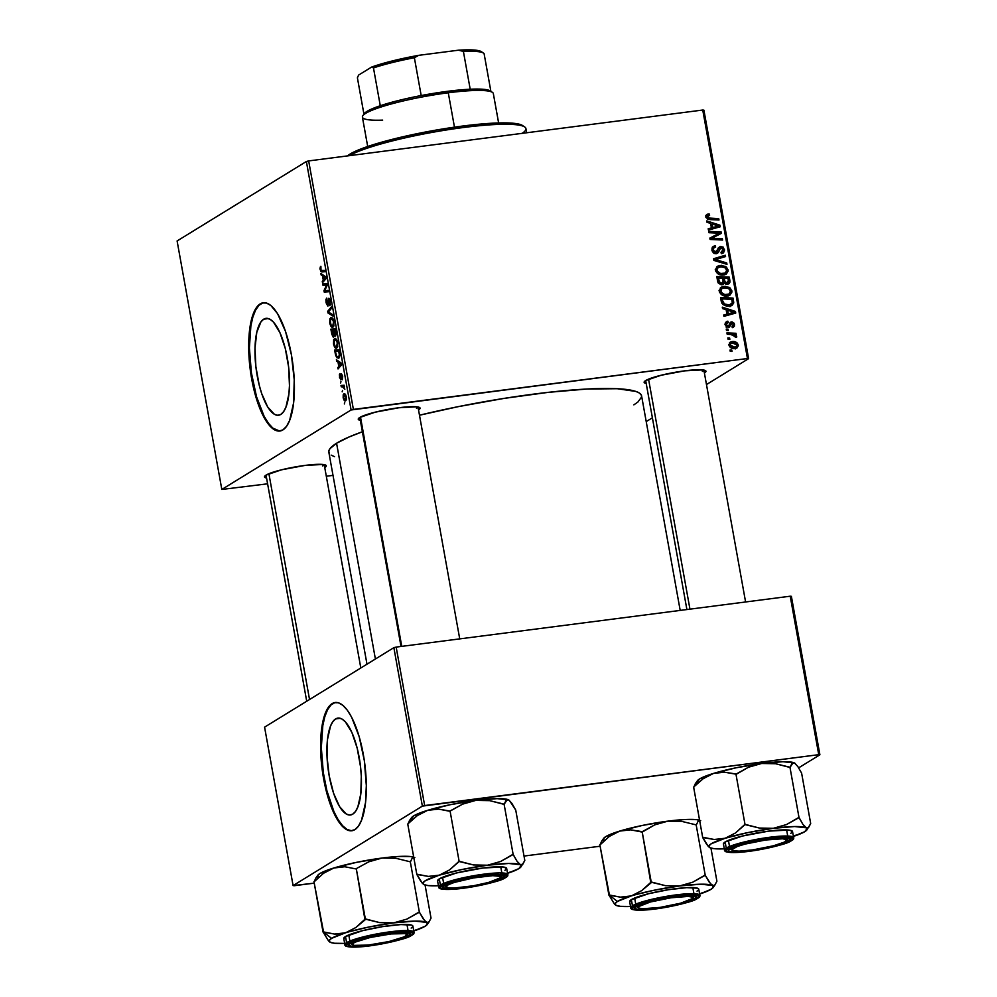 <?xml version="1.0" encoding="UTF-8"?>
<svg xmlns="http://www.w3.org/2000/svg" width="997" height="997" viewBox="0 0 997 997"><rect width="100%" height="100%" fill="white"/><g stroke="black" fill="none" stroke-linecap="round" stroke-linejoin="round"><path stroke-width="1.5" d="M335.603 718.937A48.853 16.226 82.6 0 1 337.908 718.102A48.853 16.226 82.6 0 1 359.755 760.885A48.853 16.226 82.6 0 1 352.739 814.15L349.648 815.035L346.345 814.063L339.628 806.723L333.596 793.276L329.172 775.766L327.041 756.835L327.515 739.4L330.518 726.09L332.848 721.654L335.603 718.937L338.693 718.052L341.996 719.036L345.373 721.84L351.879 732.434L357.2 748.224L360.54 766.793L361.3 776.252L360.827 793.699L357.823 807.009L355.493 811.446L352.739 814.15A48.853 16.226 82.6 0 1 350.421 814.998A48.853 16.226 82.6 0 1 328.586 772.214A48.853 16.226 82.6 0 1 335.603 718.937L340.363 718.326L335.603 718.937M335.54 702.461A64.668 21.485 -97.4 0 0 332.824 703.521L332.138 703.608A64.668 21.485 82.6 0 1 335.191 702.499A64.668 21.485 82.6 0 1 364.104 759.141A64.668 21.485 82.6 0 1 354.82 829.654L358.471 826.064L361.55 820.195L365.525 802.573L366.323 785.586L364.341 760.674L359.182 736.671L351.629 717.217L347.305 710.176L342.831 705.303L338.382 702.785L334.132 702.723L330.244 705.116L326.866 709.864L324.125 716.806L322.118 725.654L320.635 747.688L322.617 772.6L327.776 796.603L331.316 807.109L337.46 819.821L341.884 825.815L346.358 829.529L350.732 830.825L354.82 829.654A64.668 21.485 82.6 0 1 351.754 830.763A64.668 21.485 82.6 0 1 322.841 774.133A64.668 21.485 82.6 0 1 332.138 703.608L332.824 703.521A64.668 21.485 -97.4 0 0 323.464 773.522A64.668 21.485 -97.4 0 0 352.103 830.713M263.682 319.19A48.853 16.226 82.6 0 1 265.987 318.355A48.853 16.226 82.6 0 1 287.834 361.138A48.853 16.226 82.6 0 1 280.805 414.416L277.714 415.288L274.424 414.316L267.695 406.988L261.675 393.541L259.208 385.129L255.868 366.547L255.02 348.015L256.79 332.337L260.915 321.906L263.682 319.19L266.772 318.305L270.062 319.289L273.452 322.093L279.945 332.686L285.279 348.476L288.619 367.046L289.466 385.59L288.906 393.952L285.89 407.262L283.572 411.699L280.805 414.416A48.853 16.226 82.6 0 1 278.499 415.25A48.853 16.226 82.6 0 1 256.653 372.467A48.853 16.226 82.6 0 1 263.682 319.19L268.43 318.579L263.682 319.19M263.619 302.714A64.668 21.485 -97.4 0 0 260.902 303.773L260.217 303.873A64.668 21.485 82.6 0 1 263.27 302.752A64.668 21.485 82.6 0 1 292.183 359.394A64.668 21.485 82.6 0 1 282.886 429.919L286.55 426.317L289.629 420.447L293.604 402.825L294.227 379.732L291.398 354.695L285.541 331.502L277.565 313.694L270.91 305.556L266.461 303.038L262.211 302.976L258.323 305.369L254.945 310.117L252.191 317.058L249.499 330.954L248.876 354.047L251.705 379.084L257.562 402.277L265.538 420.086L269.95 426.068L274.437 429.782L278.799 431.078L282.886 429.919A64.668 21.485 82.6 0 1 279.833 431.028A64.668 21.485 82.6 0 1 250.92 374.386A64.668 21.485 82.6 0 1 260.217 303.873L260.902 303.773A64.668 21.485 -97.4 0 0 251.531 373.775A64.668 21.485 -97.4 0 0 280.182 430.966M704.418 372.978L704.393 372.99A31.405 4.374 -10.2 0 0 704.418 372.978A31.405 4.374 -10.2 0 0 705.54 370.66A31.405 4.374 -10.2 0 0 677.374 371.918A31.405 4.374 -10.2 0 0 645.657 380.567L661.086 375.258L684.677 370.847L702.636 369.899L705.876 370.996L704.418 372.978M324.773 467.543L324.748 467.556A31.405 4.374 -10.2 0 1 324.748 467.556A31.405 4.374 -10.2 0 0 325.882 465.225A31.405 4.374 -10.2 0 0 297.717 466.496A31.405 4.374 -10.2 0 0 266.012 475.133L281.428 469.836L305.032 465.412L322.978 464.465L326.231 465.562L324.773 467.543M416.497 408.309A29.561 4.125 169.8 0 0 417.917 406.975A29.561 4.125 -10.2 0 1 416.497 408.309M418.553 409.892L418.528 409.904A31.405 4.374 -10.2 0 1 418.528 409.904A31.405 4.374 -10.2 0 0 419.662 407.574A31.405 4.374 -10.2 0 0 391.497 408.832A31.405 4.374 -10.2 0 0 359.792 417.481L375.208 412.172L398.812 407.761L416.758 406.813L420.011 407.91L418.553 409.892M702.374 371.395L702.087 369.837L702.374 371.395A29.561 4.125 -10.2 0 0 703.782 370.061M322.716 465.973L322.442 464.415L322.716 465.973A29.561 4.125 -10.2 0 0 324.137 464.627M329.234 453.261L328.823 451.118L329.92 448.725L336.575 443.241L348.95 437.035L362.385 431.776A158.897 22.158 169.8 0 0 336.575 443.241L375.395 659.017L336.575 443.241A158.897 22.158 169.8 0 0 328.836 452.189L366.983 664.189M353.387 409.406L308.671 160.916L702.748 110.031L747.451 358.521L353.387 409.406L351.094 409.979L221.82 489.452L177.105 240.962L306.378 161.489L351.094 409.979L221.82 489.452L267.595 483.819L221.82 489.452L177.105 240.962L306.378 161.489L308.671 160.916L306.378 161.489L351.094 409.979L747.451 358.521L748.61 358.646L706.474 384.555L748.61 358.646L747.451 358.521L702.748 110.031L308.671 160.916L353.387 409.406M726.477 330.406L728.259 330.493L728.022 329.147L726.24 329.097L726.477 330.406L728.259 330.493L728.022 329.147L726.24 329.097L726.477 330.406M728.072 339.254L729.854 339.329L729.617 337.995L727.835 337.946L728.072 339.254L729.854 339.329L729.617 337.995L727.835 337.946L728.072 339.254M719.298 291.386L721.354 294.564L725.467 296.022L730.016 295.087L731.985 291.922L730.303 288.071L725.193 286.276L720.582 287.722L719.298 291.386C720.794 294.962 723.473 296.483 727.312 295.972L730.003 295.1L731.91 290.912L729.418 287.41L723.747 286.376L721.292 287.198L719.298 291.386M722.551 308.584L726.128 309.706L726.938 314.18L723.71 315.027L723.947 316.336L735.736 313.058L735.45 311.45L722.289 307.163L722.551 308.584L726.128 309.706L726.938 314.18L723.71 315.027L723.947 316.336L735.736 313.058L735.45 311.45L722.289 307.163L722.551 308.584M727.586 281.74L727.698 283.522L729.966 282.126L729.854 280.344L728.533 281.154L729.854 280.344L729.268 277.129L727.274 278.35L729.268 277.129L716.793 276.555L718.251 283.011L721.392 284.768L723.51 284.182L724.271 282.861L726.626 284.232L729.119 283.609L729.991 281.902L729.268 277.129L716.793 276.555L717.703 281.603L722.115 284.743L723.249 284.369M713.877 260.404L726.975 264.342L726.713 262.934L715.497 259.556L725.567 256.565L725.33 255.244L713.578 258.734L713.877 260.404L726.975 264.342L726.713 262.934L715.497 259.556L725.567 256.565L725.33 255.244L713.578 258.734L713.877 260.404M708.107 214.031L705.876 215.863L707.372 219.041L718.999 220.013L718.75 218.679L708.157 217.982L707.334 216.274L709.627 215.29L708.954 213.981L706.05 215.29L708.107 214.031L706.811 214.442L705.901 216.947L709.852 219.602L718.999 220.013L718.75 218.679L709.914 218.281L707.334 216.848L709.627 215.29L709.228 214.006L708.107 214.031M708.892 232.7L719.46 233.136L709.864 238.084L710.113 239.467L722.601 240.04L722.364 238.707L711.771 238.283L721.392 233.348L721.143 231.965L708.655 231.379L708.892 232.7L719.46 233.136L709.864 238.084L710.113 239.467L722.601 240.04L722.364 238.707L711.771 238.283L721.392 233.348L721.143 231.965L708.655 231.379L708.892 232.7M707.023 222.306L710.612 223.428L711.409 227.914L708.194 228.762L708.431 230.07L720.208 226.78L719.921 225.185L706.773 220.898L707.023 222.306L710.612 223.428L711.409 227.914L708.194 228.762L708.431 230.07L720.208 226.78L719.921 225.185L706.773 220.898L707.023 222.306M711.883 250.197L713.341 252.864L715.784 253.724L718.326 252.577L720.632 247.779L722.065 247.954L723.049 249.661L722.763 251.468L720.993 252.391L721.354 253.687L723.51 252.814L724.545 250.259L723.174 247.106L720.233 246.483L718.426 247.892L716.793 251.917L714.899 252.303L713.241 249.424L713.815 247.73L715.659 247.057L715.273 245.761L712.444 247.044L711.883 250.197L716.145 253.687L717.603 253.213L720.931 247.717L723.049 249.661L720.993 252.391L721.354 253.687L723.024 253.176L724.47 249.524L720.619 246.409L718.239 248.241L715.796 252.391L713.316 250.097L713.939 247.617L715.659 247.057L715.273 245.761L713.154 246.433L711.883 250.197M715.522 270.424L717.591 273.614L721.691 275.072L726.252 274.138L728.209 270.972L726.526 267.121L721.417 265.327L716.806 266.772L715.522 270.424C717.03 274.001 719.697 275.533 723.535 275.01L726.227 274.15L728.146 269.963L725.642 266.461L719.984 265.426L717.516 266.249L715.522 270.424M732.409 327.639L734.54 324.312L733.468 324.972L734.54 324.312L731.549 321.881L730.003 322.829L731.549 321.881L728.782 325.82L726.663 327.053L728.059 326.181L726.402 324.636L725.417 325.246L728.271 322.48L727.872 321.184L725.504 322.592L726.838 321.42L725.243 323.464L726.314 326.779L729.231 327.215L731.972 323.165L733.456 324.561L732.022 326.343L732.409 327.639L734.477 326.019L734.203 323.277L732.06 321.857L730.29 322.467L728.633 325.957L726.938 325.782L726.439 323.689L728.271 322.48L727.872 321.184L725.529 322.554L727.71 321.208L726.389 321.632L725.293 324.723L728.396 327.49L731.972 323.165L733.431 324.386L732.022 326.343L732.409 327.639L733.53 327.24M721.23 301.244L722.912 304.521L726.713 306.216L731.574 305.668L733.742 302.851L733.044 298.078L720.557 297.505L721.878 303.225L729.443 306.241L732.085 305.394L733.742 302.851L733.044 298.078L720.557 297.505L721.23 301.244M728.969 345.174L730.24 347.33L733.269 348.576L737.02 347.941L738.328 345.722L736.995 342.794L733.854 341.572L730.103 342.245L728.969 345.174C730.153 347.891 732.209 349.012 735.138 348.551L736.995 347.953L738.266 345.024C737.082 342.22 734.963 341.086 731.923 341.597L730.278 342.133L728.969 345.174M727.162 334.207L733.293 334.755L734.963 335.702L735.088 336.974L736.633 337.098L736.359 335.69L734.353 334.518L736.235 334.618L735.998 333.285L726.925 332.873L727.162 334.207L730.801 334.419L736.559 337.322L736.721 336.388L734.353 334.518L736.235 334.618L735.998 333.285L726.925 332.873L727.162 334.207M730.253 351.368L732.035 351.442L731.786 350.109L730.016 350.059L730.253 351.368L732.035 351.442L731.786 350.109L730.016 350.059L730.253 351.368M703.907 110.156L748.61 358.646L703.907 110.156L702.748 110.031L703.907 110.156M652.387 417.805L646.218 421.594L652.387 417.805M333.01 475.37L326.306 476.242L333.01 475.37M340.575 382.998L340.949 381.614L340.575 382.998M342.158 391.833L342.544 390.45L342.158 391.833M333.497 343.977L335.254 347.866L336.587 348.165L337.609 346.968L337.534 341.56L335.428 338.407L333.646 339.715L333.497 343.977C334.431 347.492 335.528 348.85 336.787 348.053L337.771 342.619L336.5 339.242L334.431 338.594L333.497 343.977M336.637 361.163L338.008 362.048L338.806 366.522L337.796 367.606L338.033 368.927L341.697 364.765L341.41 363.157L336.388 359.743L336.637 361.163L338.182 360.964L336.637 361.163L338.008 362.048L338.806 366.522L337.796 367.606L338.033 368.927L341.697 364.765L341.41 363.157L336.388 359.743L336.637 361.163M331.789 334.194L333.172 337.073L334.194 334.992L334.83 336.076L335.74 335.877L335.229 328.836L330.879 329.147L331.789 334.194L333.671 337.061L334.194 334.992L335.478 336.139L336.064 333.845L335.229 328.836L330.879 329.147L331.789 334.194M327.976 312.996L332.936 316.061L332.674 314.641L328.424 312.011L331.527 308.272L331.291 306.951L327.677 311.313L327.976 312.996L329.708 312.771L327.976 312.996L332.936 316.061L332.674 314.641L328.424 312.011L331.527 308.272L331.291 306.951L327.677 311.313L327.976 312.996M320.511 266.436L319.962 268.455L320.847 271.558L324.96 271.72L324.723 270.399L320.997 270.436L320.897 266.324L320.099 269.551L321.769 271.944L324.96 271.72L324.723 270.399L321.632 270.611L320.573 269.352L320.897 266.324M322.991 285.292L326.667 284.98L323.963 290.675L324.212 292.059L328.561 291.747L328.325 290.414L324.636 290.738L327.352 285.055L327.103 283.671L322.754 283.958L322.991 285.292L327.303 284.731L322.991 285.292L326.667 284.98L323.963 290.675L324.212 292.059L328.561 291.747L328.325 290.414L324.636 290.738L327.352 285.055L327.103 283.671L322.754 283.958L322.991 285.292M321.121 274.898L322.48 275.783L323.29 280.257L322.28 281.341L322.517 282.662L326.169 278.499L325.882 276.892L320.86 273.477L321.121 274.898L322.654 274.698L321.121 274.898L322.48 275.783L323.29 280.257L322.28 281.341L322.517 282.662L326.169 278.499L325.882 276.892L320.86 273.477L321.121 274.898M328.898 299.636L330.356 301.406L329.558 304.322L330.456 304.21L329.471 304.372L330.456 304.247L329.471 304.372L329.745 305.655L330.319 301.219L328.636 298.34L327.976 304.197L328.611 304.11L327.689 304.746L328.586 304.633L327.689 304.746L326.555 302.602L326.717 298.066L326.081 302.789L327.839 306.091L328.898 299.636L330.231 305.07L330.019 299.91L329.346 298.514L328.399 298.589L327.527 304.783L326.455 301.917L326.717 298.066L325.894 299.574L326.081 302.789L327.963 306.029L328.624 300.346L329.882 299.486M329.72 323.028L331.714 327.078L333.845 326.019L333.771 320.61L331.652 317.457L329.87 318.766L329.72 323.028C330.655 326.542 331.764 327.901 333.01 327.103L333.995 321.67L332.724 318.292L330.655 317.644L329.72 323.028M341.597 375.271L342.632 376.355L342.283 379.77L342.619 376.243L341.597 373.962L340.613 378.611L341.323 378.524L339.865 377.165L339.965 373.563L339.329 374.86L340.787 379.944L341.385 375.545L342.195 376.156L342.283 379.77L342.669 376.53L341.298 374L340.401 378.586L339.902 373.588L339.491 377.315L340.887 379.894L341.722 375.258M335.316 353.823L336.662 357.611L338.855 358.235L339.84 355.331L339.005 349.785L334.656 350.097L335.777 355.792L338.731 358.309L339.803 354.571L339.005 349.785L334.656 350.097L335.316 353.823M343.167 397.766L344.351 400.532L346.258 400.009L346.246 396.47L344.775 393.877L343.217 394.737L343.167 397.766C343.89 400.433 344.738 401.43 345.685 400.757L346.345 396.956C345.61 394.214 344.75 393.204 343.766 393.952L343.167 397.766M341.248 386.786L343.653 387.085L344.85 389.279L343.766 386.599L344.177 385.241L341.011 385.465L341.248 386.786L344.389 386.387L341.248 386.786L342.532 386.749L344.85 389.279L343.766 386.599L344.177 385.241L341.011 385.465L341.248 386.786M344.339 403.947L344.725 402.564L344.339 403.947M424.66 805.551L396.158 647.09L790.222 596.206L818.736 754.667L424.66 805.551L422.367 806.124L293.093 885.598L264.579 727.149L393.865 647.664L422.367 806.124L293.093 885.598L294.252 885.722L314.242 883.143L293.093 885.598L264.579 727.149L393.865 647.664L396.158 647.09L393.865 647.664L422.367 806.124L818.736 754.667L819.895 754.791L798.647 767.852L819.895 754.791L818.736 754.667L790.222 596.206L396.158 647.09L424.66 805.551M791.381 596.331L819.895 754.791L791.381 596.331L790.222 596.206L791.381 596.331M600.107 846.229L524.011 856.062L600.107 846.229M680.191 610.413L641.594 395.921A158.897 22.158 169.8 0 0 419.488 415.226L458.146 406.664L504.046 398.401L548.313 392.344L587.146 389.017L617.205 388.705L635.899 391.435L639.289 392.992L641.196 394.849L641.607 396.98L637.918 402.015L633.855 404.857M360.341 420.373L358.334 419.45L359.792 417.481A31.405 4.374 -10.2 0 0 358.459 418.578L358.459 418.578A31.405 4.374 -10.2 0 0 360.341 420.373M266.56 478.024L264.554 477.114L266.012 475.133A31.405 4.374 -10.2 0 0 264.679 476.242L264.679 476.242A31.405 4.374 -10.2 0 0 266.56 478.024M646.206 383.459L644.212 382.536L645.657 380.567A31.405 4.374 -10.2 0 0 644.324 381.664L644.324 381.664A31.405 4.374 -10.2 0 0 646.206 383.459M334.543 456.663L331.141 455.118M262.909 302.889L259.008 305.281L255.631 310.03L252.889 316.971L250.883 325.82L249.4 347.853L251.381 372.766L256.541 396.769L264.093 416.21L268.417 423.264L272.891 428.137L279.496 430.991M334.83 702.636L330.942 705.016L327.552 709.777L324.81 716.718L322.816 725.567L321.321 747.6L323.302 772.513L326.916 790.808L333.97 811.708L338.157 819.733L342.569 825.728L347.056 829.442L351.418 830.738M326.069 290.551L324.636 290.738L326.069 290.551M325.757 290.563L324.636 290.738M328.512 291.498L324.212 292.059L328.512 291.498M324.735 290.576L323.963 290.675L324.735 290.576M326.692 286.525L325.77 286.65L326.692 286.525M327.328 284.893L326.667 284.98L327.328 284.893M325.658 285.142L326.667 284.98M323.851 281.142L322.28 281.341L323.851 281.142M324.798 280.057L323.29 280.257L324.798 280.057M323.963 275.583L322.48 275.783L323.963 275.583M323.078 276.219L325.919 277.054L324.561 277.228L326.031 277.714L324.636 278.724L326.144 278.524L323.713 279.783L325.209 279.596L323.713 279.783L323.078 276.219L324.598 276.019L323.078 276.219L325.558 277.777L323.713 279.783L323.078 276.219M324.922 271.545L321.769 271.944L324.922 271.545M327.689 304.746L328.586 304.658M329.882 299.511L329.097 299.611M329.247 311.114L327.677 311.313L329.247 311.114M331.789 317.495L330.655 317.644L331.789 317.495M330.879 318.965L333.359 319.414L332.612 319.514L334.032 321.844L332.824 325.77L333.97 325.62L331.091 325.147L330.132 320.498L330.879 318.965L332.612 319.514L333.521 321.906L332.824 325.77C331.851 326.455 330.979 325.471 330.206 322.841L330.879 318.965L332.923 318.579M332.824 325.77L333.945 325.72M335.216 334.842L334.194 334.992L335.004 334.892L333.609 330.294L335.466 330.132L335.216 334.842L336.064 334.73L334.531 334.456L333.609 330.294L335.453 330.057L333.609 330.294L334.967 330.194L335.528 334.157L334.531 334.456M331.627 330.431L335.441 330.019L333.098 330.331L334.107 333.035L333.447 335.74L334.194 335.653L332.637 335.129L331.627 330.431L335.428 329.945L331.627 330.431L333.098 330.331L333.447 335.74L331.627 330.431M340.613 378.611L341.31 378.536M339.379 367.407L337.796 367.606L339.379 367.407M340.326 366.323L338.806 366.522L340.326 366.323M339.491 361.861L338.008 362.048L339.491 361.861M338.594 362.484L341.435 363.319L340.089 363.494L341.56 363.992L340.151 364.989L341.672 364.79L339.242 366.061L340.725 365.862L339.242 366.061L338.594 362.484L340.114 362.285L338.594 362.484L341.086 364.042L339.242 366.061L338.594 362.484M338.519 356.988L336.562 356.079L335.403 351.393L338.731 351.143L339.316 354.994L338.519 356.988C337.372 357.786 336.425 356.477 335.702 353.075L335.403 351.393L339.204 350.894L335.403 351.393L339.229 351.081L339.815 354.683L338.519 356.988L339.678 356.839L338.058 357.163L339.641 356.951M335.553 338.457L334.431 338.594L335.553 338.457M334.643 339.915L337.123 340.363L336.375 340.463L337.796 342.794L336.587 346.719L337.746 346.57L334.855 346.109L333.87 341.747L334.643 339.915L336.375 340.463L337.298 342.856L336.587 346.719C335.615 347.405 334.743 346.433 333.97 343.791L334.643 339.915L336.699 339.528M336.587 346.719L337.709 346.669M344.663 393.827L343.766 393.952L344.663 393.827M344.04 395.223L346.37 397.08L345.461 399.448L346.433 399.323L345.224 399.548L343.94 398.75L343.467 396.457L344.04 395.223L345.971 397.13L345.461 399.448L343.529 397.554L344.04 395.223L345.722 394.924M345.461 399.448L346.42 399.398M344.414 386.512L342.532 386.749L344.401 386.5M333.447 335.74L334.194 335.677M719.236 233.136L721.143 231.965L719.236 233.136M718.899 233.485L719.099 234.594L718.899 233.485M710.088 239.317L711.771 238.283L710.088 239.317M712.992 239.604L715.036 238.345L712.992 239.604M720.357 239.941L722.364 238.707L720.357 239.941M709.889 238.233L719.46 233.136L709.889 238.233M718.663 225.958L719.921 225.185L718.663 225.958M717.666 226.618L717.815 227.453L717.666 226.618M708.331 229.522L711.409 227.914L708.331 229.522M713.491 228.089L715.759 226.693L710.525 228.936L712.793 227.54L712.145 223.964L710.849 224.774L712.145 223.964L718.712 225.97L710.525 228.936L718.712 225.97L714.961 227.702M705.839 215.427L709.228 214.006L707.135 215.975L705.839 215.427M707.085 216.673L706.013 216.76M705.589 216.935L708.555 215.315M706.088 217.608L707.334 216.848L706.088 217.608M708.169 219.352L709.914 218.281L708.169 219.352M716.756 219.913L718.75 218.679L716.756 219.913M712.269 247.293L715.273 245.761L713.005 247.156L713.266 248.016L712.219 247.306M713.939 247.617L715.273 247.094M712.045 250.883L713.316 250.097L712.045 250.883M714.164 253.4L715.796 252.391L714.164 253.4M716.793 251.917L715.796 252.391M714.313 253.5L715.385 251.319M718.55 247.68L720.619 246.409L718.55 247.68M718.488 247.792L720.146 248.029M723.099 250.372L724.47 249.524L723.099 250.372M722.277 251.967L721.741 253.637M719.934 248.34L720.931 247.717M718.663 249.113L720.345 247.904M716.955 251.693L719.086 250.77L716.818 252.154L716.245 253.674M716.207 253.749L717.204 250.932M716.444 253.238L716.818 252.154M721.703 253.687L722.277 251.655M720.32 248.116L718.351 247.804M719.684 247.867L719.011 247.779M713.702 259.419L725.33 255.244L723.186 257.301L723.062 256.64L713.702 259.419M714.039 260.454L715.497 259.556L714.039 260.454M716.631 261.239L718.152 260.304L716.631 261.239M725.255 263.831L726.713 262.934L725.255 263.831M716.482 267.084L719.984 265.426L717.715 266.822L720.021 266.76M724.308 267.283L725.642 266.461L724.308 267.283M726.763 270.81L728.146 269.963L725.891 272.642L723.436 273.689C720.432 274.15 718.276 273.041 716.955 270.337L715.696 271.109L718.401 267.308L720.158 266.747L724.894 267.607L726.726 270.1L725.317 273.078L720.532 273.514L717.179 271.072L716.968 269.24L718.002 267.595L721.978 266.673L725.529 268.081L726.763 270.81M725.916 272.605L724.956 274.711M720.607 266.835L716.793 266.997M724.732 274.948L725.941 272.355M723.087 274.449L721.504 275.022M715.273 269.477L716.008 268.791M721.404 275.047L725.317 273.078M718.401 267.308L715.472 269.227M717.055 278.063L718.214 278.113L717.055 278.063M722.738 278.325L723.884 278.375L722.738 278.325M722.115 284.743L724.271 282.861L722.002 284.257L724.271 282.861L727.536 284.207L728.882 283.771L729.966 282.126L727.486 284.22M727.411 284.344L727.71 282.637M720.582 284.481L722.999 283.634M723.062 283.696L722.563 282.836M724.158 278.213L728.047 278.387L728.458 280.631L725.542 283.958L727.249 282.911L724.408 283.036L725.43 282.4L724.545 280.344L723.236 281.142L724.545 280.344L724.158 278.213L722.862 279.01L724.158 278.213L728.047 278.387L728.52 281.977L726.776 282.936L725.068 281.964L724.158 278.213M725.704 284.07L727.249 282.911M718.488 277.951L722.7 278.138L723.199 280.917L721.915 283.435L720.17 284.506L721.915 283.435L719.223 281.69L717.952 282.463L719.223 281.69L718.924 280.406L717.628 281.204L718.924 280.406L718.488 277.951L717.179 278.749L718.488 277.951L722.7 278.138L723.249 282.388L721.429 283.447L719.373 282.039L718.488 277.951M722.725 283.16L721.915 283.435M725.604 322.579L725.903 323.576L725.604 322.579M724.844 324.224L728.271 322.48M728.782 325.82L728.059 326.181M731.549 321.881L730.627 322.205M732.346 326.355L732.272 327.19M732.072 326.518L732.795 326.081L732.022 326.343M729.343 324.586L731.287 323.389L729.343 324.586M728.869 325.695L730.701 324.573L728.869 325.695M728.495 327.465L729.879 326.617L728.495 327.465M728.396 327.49L729.879 326.617M732.346 326.281L732.209 327.415M734.178 312.235L735.45 311.45L734.178 312.235M733.181 312.884L733.331 313.719L733.181 312.884M723.847 315.787L726.938 314.18L723.847 315.787M725.966 314.765L731.972 313.631L734.241 312.235L731.972 313.631L729.006 314.354L731.275 312.958L725.966 314.765M727.673 310.241L734.241 312.235L728.308 313.806L727.673 310.241L726.364 311.039L727.673 310.241L734.241 312.235L728.308 313.806L727.673 310.241M720.831 299.013L721.978 299.075L720.831 299.013M731.05 299.299L733.044 298.078L731.05 299.299M732.272 302.041L733.605 301.219L732.272 302.041M731.499 304.122L727.1 306.266L729.281 304.92L724.383 303.96L722.563 300.583L721.255 301.381L722.563 300.583L722.252 298.901L731.823 299.337L732.259 302.926L729.281 304.92C725.741 305.468 723.498 304.023 722.563 300.583L722.252 298.901L720.956 299.698L722.252 298.901L731.823 299.337L732.259 302.926L731.474 304.247L733.742 302.851L731.474 304.247L730.776 305.967M729.954 306.702L731.486 304.035M728.408 305.992L727.486 306.241M727.249 306.278L731.2 304.334M720.245 288.046L723.747 286.376L721.479 287.772L723.797 287.709M728.084 288.233L729.418 287.41L728.084 288.233M730.539 291.772L731.91 290.912L729.654 293.592L727.212 294.638C724.208 295.112 722.04 293.99 720.731 291.298L719.473 292.059L722.164 288.27L723.922 287.697L728.67 288.569L730.489 291.062L729.094 294.028L724.782 294.576L721.068 292.246L721.529 288.769L725.741 287.635L729.293 289.043L730.539 291.772M729.692 293.554L728.72 295.66M724.37 287.784L720.557 287.946M728.508 295.897L729.717 293.317M726.863 295.399L725.28 295.984M719.049 290.426L719.772 289.741M725.168 295.997L729.094 294.028M722.164 288.27L719.248 290.189M729.355 343.043L731.923 341.597L729.654 342.993L731.786 342.98M737.157 345.71L738.266 345.024L737.157 345.71M736.06 346.968L735.636 348.476M732.558 343.13L729.33 343.043M735.263 348.925L736.048 346.769M734.266 348.065L733.069 348.564M732.284 342.893L737.157 345.112L736.334 346.806L732.857 348.514L734.914 347.243L730.078 345.037L729.094 345.647L730.876 343.342L733.717 342.856L736.671 344.115L736.833 346.37L734.216 347.292L730.838 346.271L730.165 344.152L732.284 342.893M733.119 348.551L736.334 346.806M728.022 338.968L729.617 337.995L728.022 338.968M732.783 334.643L735.998 333.285L732.783 334.643M733.73 334.905L734.353 334.518L733.73 334.905M735.574 337.086L736.721 336.388L735.574 337.086M726.427 330.132L728.022 329.147L726.427 330.132M730.203 351.081L731.786 350.109L730.203 351.081M716.058 225.247L718.712 225.97L712.793 227.54L712.145 223.964L716.058 225.247M348.838 155.731L349.984 154.086A90.528 12.625 169.8 0 0 347.43 155.918L357.038 150.547L379.695 142.758L402.427 136.888L436.674 129.984L462.458 126.071L492.755 123.192L514.203 123.341L522.578 125.535A90.528 12.625 169.8 0 0 441.384 129.186A90.528 12.625 169.8 0 0 349.984 154.086L348.838 155.731M526.665 132.775L525.918 128.588A92.385 12.874 169.8 0 0 449.348 129.498A92.385 12.874 169.8 0 0 349.311 155.669A92.385 12.874 -10.2 0 1 442.98 130.52A92.385 12.874 -10.2 0 1 524.696 126.968A92.385 12.874 -10.2 0 1 522.104 133.361M328.574 940.956L330.169 942.252A49.987 6.967 -10.2 0 1 329.795 942.04A49.987 6.967 -10.2 0 1 331.577 938.339L323.364 932.033A57.377 8.001 169.8 0 0 323.178 932.145L328.574 940.956L323.178 932.145A57.377 8.001 -10.2 0 1 323.364 932.033L331.577 938.339L345.51 932.818L334.556 934.064L323.04 932.07L313.968 881.66L323.551 931.921A57.377 8.001 169.8 0 0 323.364 932.033A57.377 8.001 -10.2 0 1 323.551 931.921L334.556 934.064L340.077 933.94L368.242 927.16L393.678 922.873L379.745 922.624L366.024 919.072L355.804 927.546L345.51 932.818A49.987 6.967 -10.2 0 1 393.678 922.873L415.001 921.116L426.492 922.362L423.227 918.885L419.376 912.18L406.851 919.122L393.678 922.873A49.987 6.967 -10.2 0 1 426.492 922.362L427.464 924.032L425.096 926.263L413.755 930.974A49.987 6.967 -10.2 0 0 427.215 924.506L429.395 921.427L427.9 922.586L426.492 922.362A49.987 6.967 -10.2 0 1 427.215 924.506M330.157 942.252L329.197 940.582L331.577 938.339A49.987 6.967 -10.2 0 1 345.51 932.818L355.804 927.546L364.877 919.309A57.377 8.001 -10.2 0 1 366.024 919.072A57.377 8.001 169.8 0 0 364.877 919.309L356.303 868.736L365.376 919.159L379.745 922.624L393.678 922.873L406.851 919.122L418.728 912.267A57.377 8.001 -10.2 0 1 419.513 912.255A57.377 8.001 169.8 0 0 418.728 912.267L419.376 912.18L410.303 861.769L419.376 912.18L424.934 921.103L427.9 922.586M406.963 934.139A29.561 4.125 169.8 0 0 408.371 932.793A29.561 4.125 -10.2 0 1 406.963 934.139M409.007 935.709L407.287 934.388L409.007 935.709L398.7 939.648L369.987 945.43L352.041 946.377L348.788 945.281L350.246 943.299A31.405 4.374 -10.2 0 1 381.951 934.663A31.405 4.374 -10.2 0 1 410.128 933.391A31.405 4.374 -10.2 0 1 409.007 935.709A31.405 4.374 -10.2 0 1 372.978 945.019A31.405 4.374 -10.2 0 1 348.913 944.408A31.405 4.374 -10.2 0 1 350.246 943.299L365.662 938.003L389.266 933.578L407.225 932.631L410.465 933.74L409.007 935.709M411.175 928.07L412.646 926.849L412.795 925.852L411.624 925.104L400.856 924.568L382.487 926.637L362.734 930.625L345.498 936.544L346.595 942.663L344.887 944.645A35.107 4.898 -10.2 0 1 346.595 942.663L345.498 936.544A35.107 4.898 169.8 0 0 343.778 938.526L344.887 944.645C344.626 945.131 344.65 948.172 361.899 946.726C379.458 945.293 405.654 939.361 411.811 935.261A1.109 1.034 -121.6 0 1 411.425 935.398C408.309 938.202 394.226 941.704 369.202 945.916C348.215 947.649 341.086 946.876 347.828 943.611A1.109 1.034 -121.6 0 1 346.595 942.663A35.107 4.898 -10.2 0 1 384.456 932.619A35.107 4.898 -10.2 0 1 413.979 932.207L405.654 930.562L380.281 933.304L346.595 942.663A1.109 1.034 58.4 0 0 347.828 943.611L346.258 945.754L349.76 946.951L363.195 946.602L375.595 944.994L400.271 939.66L408.782 936.731L412.858 934.226L413.007 933.254L409.493 932.07L401.442 932.008L383.658 934.015L364.516 937.878L347.828 943.611C350.956 940.819 365.027 937.305 390.064 933.092C411.051 931.372 418.167 932.133 411.425 935.398A1.109 1.034 58.4 0 0 412.16 934.899A1.109 1.034 -121.6 0 1 411.836 935.261C413.842 933.603 414.565 932.594 413.979 932.207L412.883 926.088A35.107 4.898 169.8 0 0 383.359 926.5A35.107 4.898 169.8 0 0 345.498 936.544L343.865 938.763M413.705 857.108A49.987 6.967 169.8 0 0 382.013 858.056L356.577 862.33L333.845 868.001L344.8 866.754L355.804 868.898L368.84 861.794L382.013 858.056A49.987 6.967 169.8 0 0 333.845 868.001L323.539 873.272L314.479 881.498L323.539 873.272L333.845 868.001L319.912 873.522L317.532 875.752L318.504 877.422L317.121 877.186M315.949 877.933L314.105 881.734L315.949 877.933M315.6 878.357L317.794 875.279A49.987 6.967 169.8 0 1 333.845 868.001L344.8 866.754L355.804 868.898L368.84 861.794L382.013 858.056L395.934 858.305L410.44 861.844L412.26 858.056L414.839 857.532L410.577 856.548L398.738 856.46L382.013 858.056L395.934 858.305L410.44 861.844L412.26 858.056L414.839 857.532M425.071 885.024L431.028 918.125L429.071 921.839L431.028 918.125L425.071 885.024M413.743 930.874L416.41 929.653M344.663 943.399L334.419 943.249L330.169 942.252A49.987 6.967 -10.2 0 0 344.663 943.399M352.726 944.907A27.717 3.863 -10.2 0 1 354.882 942.215L370.261 937.467L391.136 933.927L405.256 933.641L406.888 934.862L404.371 936.806A27.717 3.863 -10.2 0 1 375.969 944.047A27.717 3.863 -10.2 0 1 352.726 944.907L350.608 943.461A29.561 4.125 169.8 0 1 350.346 943.237A29.561 4.125 169.8 0 0 352.402 944.047M354.882 942.215L354.035 941.517L354.882 942.215A27.717 3.863 -10.2 0 1 387.06 934.426A27.717 3.863 -10.2 0 1 406.726 935.186A27.717 3.863 -10.2 0 1 404.371 936.806L388.992 941.542L368.13 945.094L353.997 945.368L352.365 944.147L354.882 942.215M309.531 699.508L268.903 473.712L309.531 699.508M406.726 935.186L408.209 933.092A29.561 4.125 169.8 0 0 408.371 932.793M638.279 907.133A29.561 4.125 169.8 0 1 636.223 906.323A29.561 4.125 169.8 0 0 636.472 906.547L638.591 907.993A27.717 3.863 -10.2 0 1 638.753 906.535L637.519 905.637L638.753 906.535L638.728 908.068L642.778 908.766L660.114 907.395L680.602 903.195L692.242 898.646A27.717 3.863 -10.2 0 1 665.061 906.597A27.717 3.863 -10.2 0 1 638.591 907.993M692.603 898.272A27.717 3.863 -10.2 0 1 692.242 898.646L692.267 897.113L688.217 896.415L670.894 897.798L650.393 901.986L638.753 906.535A27.717 3.863 -10.2 0 1 669.785 897.961A27.717 3.863 -10.2 0 1 692.603 898.272L694.086 896.178A29.561 4.125 169.8 0 0 694.236 895.879A29.561 4.125 -10.2 0 1 693.7 896.59M614.451 904.042L616.034 905.338A49.987 6.967 -10.2 0 1 615.672 905.114L615.648 905.102A49.987 6.967 -10.2 0 1 617.442 901.425L609.229 895.119A57.377 8.001 169.8 0 0 609.055 895.231L614.451 904.042L609.055 895.231A57.377 8.001 -10.2 0 1 609.229 895.119L617.442 901.425L631.375 895.904L620.421 897.138L608.918 895.156L599.845 844.746L609.416 895.007A57.377 8.001 169.8 0 0 609.229 895.119A57.377 8.001 -10.2 0 1 609.416 895.007L620.421 897.138L625.942 897.013L654.107 890.246L679.543 885.959L665.622 885.697L651.901 882.158L641.682 890.633L631.375 895.904A49.987 6.967 -10.2 0 1 679.543 885.959L700.866 884.202L712.369 885.448L709.091 881.959L705.24 875.266L692.716 882.208L679.543 885.959A49.987 6.967 -10.2 0 1 712.369 885.448L713.341 887.118L710.961 889.349L699.632 894.06A49.987 6.967 -10.2 0 0 713.079 887.592L715.273 884.513L713.765 885.672L712.369 885.448A49.987 6.967 -10.2 0 1 713.079 887.592M692.828 897.225A29.561 4.125 169.8 0 0 694.236 895.879A29.561 4.125 -10.2 0 1 692.828 897.225M694.884 898.796L693.164 897.474L694.884 898.796L684.578 902.734L655.864 908.516L637.906 909.463L634.665 908.367L636.111 906.385A31.405 4.374 -10.2 0 1 667.828 897.749A31.405 4.374 -10.2 0 1 695.993 896.477A31.405 4.374 -10.2 0 1 694.884 898.796A31.405 4.374 -10.2 0 1 658.855 908.105A31.405 4.374 -10.2 0 1 634.79 907.494A31.405 4.374 -10.2 0 1 636.111 906.385L651.539 901.089L675.143 896.664L693.089 895.717L696.33 896.814L694.884 898.796M697.04 891.144L698.511 889.935L698.66 888.938L697.489 888.19L686.721 887.654L668.364 889.723L648.598 893.711L631.363 899.63L632.459 905.75L630.752 907.731A35.107 4.898 -10.2 0 1 632.459 905.75L631.363 899.63A35.107 4.898 169.8 0 0 629.655 901.612L630.752 907.731C630.49 908.217 630.528 911.258 647.776 909.812C665.323 908.379 691.519 902.447 697.688 898.347A1.109 1.034 -121.6 0 1 697.302 898.484C694.174 901.288 680.104 904.79 655.066 909.002C634.08 910.735 626.951 909.962 633.693 906.697A1.109 1.034 -121.6 0 1 632.459 905.75A35.107 4.898 -10.2 0 1 670.333 895.705A35.107 4.898 -10.2 0 1 699.857 895.294L691.519 893.648L666.146 896.39L632.459 905.75A1.109 1.034 58.4 0 0 633.693 906.697L632.123 908.84L635.637 910.037L649.059 909.688L661.472 908.08L686.148 902.746L694.66 899.817L698.723 897.312L698.872 896.34L695.358 895.156L687.307 895.094L669.523 897.101L644.847 902.447L633.693 906.697C636.821 903.905 650.904 900.391 675.929 896.178C696.915 894.446 704.044 895.219 697.302 898.484A1.109 1.034 58.4 0 0 698.025 897.985A1.109 1.034 -121.6 0 1 697.701 898.347C699.72 896.689 700.442 895.68 699.857 895.294L698.747 889.174A35.107 4.898 169.8 0 0 669.224 889.586A35.107 4.898 169.8 0 0 631.363 899.63L629.743 901.836M699.582 820.195A49.987 6.967 169.8 0 0 667.878 821.142L642.442 825.416L619.71 831.087L630.665 829.84L642.828 831.747L654.705 824.88L667.878 821.142A49.987 6.967 169.8 0 0 619.71 831.087L609.416 836.358L600.344 844.584L609.416 836.358L619.71 831.087L605.777 836.608L603.397 838.838L604.381 840.521L602.998 840.272M601.814 841.019L599.982 844.808L601.814 841.019M616.034 905.338L616.046 905.338A49.987 6.967 -10.2 0 0 630.528 906.485L620.296 906.323L616.034 905.338L615.062 903.668L617.442 901.425A49.987 6.967 -10.2 0 1 631.375 895.904L641.682 890.633L650.742 882.395A57.377 8.001 -10.2 0 1 651.901 882.158A57.377 8.001 169.8 0 0 650.742 882.395L642.18 831.822L651.253 882.245L665.622 885.697L679.543 885.959L692.716 882.208L704.592 875.354A57.377 8.001 -10.2 0 1 705.378 875.341A57.377 8.001 169.8 0 0 704.592 875.354L705.24 875.266L696.168 824.855L705.24 875.266L710.811 884.177L713.765 885.672M601.478 841.443L603.659 838.365A49.987 6.967 169.8 0 1 619.71 831.087L630.665 829.84L641.669 831.984L654.705 824.88L667.878 821.142L681.798 821.391L696.317 824.918L698.137 821.142L700.704 820.618L696.454 819.634L684.603 819.546L667.878 821.142L681.798 821.391L696.317 824.918L698.137 821.142L700.704 820.618M710.948 848.111L716.905 881.211L714.936 884.925L716.905 881.211L710.948 848.111M699.607 893.96L702.274 892.739M445.422 884.887L446.656 885.797A27.717 3.863 -10.2 0 1 477.688 877.223A27.717 3.863 -10.2 0 1 500.506 877.534A27.717 3.863 -10.2 0 1 500.158 877.908L500.182 876.375L492.755 875.678L473.475 877.921L454.158 882.47L448.226 884.788L446.12 886.657L448.176 887.791L454.071 888.028L473.338 885.785L488.505 882.457L500.158 877.908A27.717 3.863 -10.2 0 1 472.964 885.859A27.717 3.863 -10.2 0 1 446.494 887.243A27.717 3.863 -10.2 0 1 446.656 885.797L445.422 884.887M500.506 877.534L501.99 875.441A29.561 4.125 169.8 0 0 502.152 875.142A29.561 4.125 -10.2 0 1 501.616 875.852M360.49 417.07L401.754 646.368L360.49 417.07M446.182 886.395A29.561 4.125 169.8 0 1 444.126 885.585A29.561 4.125 169.8 0 0 444.388 885.81L446.494 887.243M509.006 800.117A49.987 6.967 169.8 0 0 508.981 800.093A49.987 6.967 169.8 0 0 508.62 799.881L506.04 800.404L504.22 804.18L503.435 804.193L489.714 800.653L475.793 800.392L497.117 798.634L508.62 799.881A49.987 6.967 169.8 0 0 475.793 800.392L462.62 804.143L449.585 811.234L438.58 809.103L427.626 810.337L450.357 804.679L475.793 800.392A49.987 6.967 169.8 0 0 427.626 810.337L417.319 815.608L407.748 824.008L416.821 874.419L407.748 824.008L417.319 815.608L427.626 810.337A49.987 6.967 169.8 0 0 413.693 815.87L408.122 823.883L413.693 815.87L427.626 810.337L438.58 809.103L450.083 811.084L459.156 861.508L449.585 869.895L439.291 875.167L428.336 876.4L416.821 874.419L420.647 881.074L423.949 884.601L422.977 882.918L425.358 880.687L439.291 875.167L462.022 869.496L487.458 865.222L473.525 864.96L459.156 861.508L450.083 811.084L462.62 804.143L475.793 800.392L489.714 800.653L504.22 804.18L507.211 799.656L508.62 799.881L511.885 803.358L515.736 810.062L524.808 860.473L522.852 864.187L520.272 864.711A49.987 6.967 -10.2 0 1 520.995 866.854A49.987 6.967 -10.2 0 1 518.876 868.611L507.535 873.322A49.987 6.967 -10.2 0 0 518.876 868.611L521.182 865.458L517.007 861.221L513.156 854.529L504.083 804.118L513.156 854.529L500.631 861.47L487.458 865.222L508.782 863.464L520.272 864.711L517.007 861.221L513.293 854.603A57.377 8.001 169.8 0 0 512.508 854.616L500.631 861.47L487.458 865.222A49.987 6.967 -10.2 0 1 520.272 864.711L521.68 864.935M520.995 866.854L524.808 860.473L515.736 810.062L509.517 800.641M502.787 878.058A31.405 4.374 -10.2 0 1 466.758 887.367A31.405 4.374 -10.2 0 1 442.693 886.757A31.405 4.374 -10.2 0 1 444.026 885.648L454.333 881.709L477.127 876.787L497.752 874.818L504.245 876.076L500.344 879.292L492.481 881.996L469.687 886.919L449.074 888.888L442.568 887.629L444.026 885.648A31.405 4.374 -10.2 0 1 475.731 877.011A31.405 4.374 -10.2 0 1 503.909 875.74A31.405 4.374 -10.2 0 1 502.787 878.058L501.067 876.737L502.787 878.058M504.956 870.406L506.576 868.2L502.949 866.966L482.884 868.026L456.514 872.961L439.278 878.893A35.107 4.898 169.8 0 1 477.139 868.848A35.107 4.898 169.8 0 1 506.663 868.437L507.76 874.556L499.435 872.911L474.061 875.653L440.375 885.012A1.109 1.034 58.4 0 0 441.609 885.959C444.737 883.155 458.807 879.653 483.844 875.441C504.831 873.708 511.947 874.481 505.205 877.746A1.109 1.034 58.4 0 0 505.94 877.248A1.109 1.034 -121.6 0 1 505.205 877.746L506.788 875.603L503.273 874.419L489.839 874.755L477.438 876.363L448.014 883.192L441.609 885.959L440.038 888.103L447.067 889.474L469.375 887.342L488.518 883.479L505.205 877.746C502.089 880.55 488.007 884.052 462.982 888.265C441.995 889.997 434.866 889.224 441.609 885.959A1.109 1.034 -121.6 0 1 440.375 885.012A35.107 4.898 -10.2 0 1 478.236 874.967A35.107 4.898 -10.2 0 1 507.76 874.556C508.345 874.942 507.623 875.964 505.591 877.609C499.435 881.709 473.239 887.642 455.679 889.075C438.431 890.52 438.406 887.48 438.668 886.994A35.107 4.898 -10.2 0 1 440.375 885.012L439.278 878.893L440.375 885.012L438.668 886.994L437.558 880.862A35.107 4.898 169.8 0 1 439.278 878.893L437.646 881.099M507.523 873.222L510.19 871.989M409.73 820.282L407.885 824.07L409.73 820.282M411.375 819.011L413.693 815.87A49.987 6.967 169.8 0 0 411.574 817.627L409.381 820.705M423.937 884.588L423.949 884.601A49.987 6.967 -10.2 0 0 438.443 885.747L428.199 885.585L423.949 884.601A49.987 6.967 -10.2 0 1 423.575 884.376A49.987 6.967 -10.2 0 1 439.291 875.167L428.336 876.4L417.332 874.269A57.377 8.001 169.8 0 0 416.958 874.494L422.354 883.305M502.152 875.142A29.561 4.125 -10.2 0 1 500.743 876.488A29.561 4.125 169.8 0 0 502.152 875.142M513.293 854.603L512.508 854.616A57.377 8.001 -10.2 0 1 513.293 854.603M459.156 861.508L458.657 861.657A57.377 8.001 -10.2 0 1 459.804 861.42L459.156 861.508M459.804 861.42A57.377 8.001 169.8 0 0 458.657 861.657L449.585 869.895L439.291 875.167A49.987 6.967 -10.2 0 1 487.458 865.222L473.525 864.96L459.804 861.42M733.692 846.952L734.54 847.649A27.717 3.863 -10.2 0 1 766.705 839.848A27.717 3.863 -10.2 0 1 786.384 840.608A27.717 3.863 -10.2 0 1 784.016 842.228L773.46 845.792L752.822 849.893L739.188 851.139L733.655 850.802L732.022 849.581L737.257 846.503L745.095 844.085L765.733 839.985L782.583 838.789L786.247 839.586L785.786 841.194L784.016 842.228A27.717 3.863 -10.2 0 1 755.626 849.469A27.717 3.863 -10.2 0 1 732.371 850.329A27.717 3.863 -10.2 0 1 734.54 847.649L733.692 846.952M786.384 840.608L787.867 838.527A29.561 4.125 169.8 0 0 788.016 838.228A29.561 4.125 -10.2 0 1 786.608 839.561A29.561 4.125 169.8 0 0 788.016 838.228M648.561 379.147L689.949 609.155L648.561 379.147M732.06 849.481A29.561 4.125 169.8 0 1 730.003 848.671A29.561 4.125 169.8 0 0 730.253 848.896L732.371 850.329M795.394 763.727L794.846 763.179A49.987 6.967 169.8 0 0 794.846 763.179A49.987 6.967 169.8 0 0 794.484 762.967L791.917 763.49L790.098 767.266L789.3 767.279L775.579 763.739L761.658 763.478L782.981 761.72L794.484 762.967A49.987 6.967 169.8 0 0 761.658 763.478L748.485 767.229L736.609 774.083L724.445 772.189L713.491 773.423L736.222 767.765L761.658 763.478A49.987 6.967 169.8 0 0 713.491 773.423L703.197 778.694L693.625 787.082L702.698 837.505L693.625 787.082L703.197 778.694L713.491 773.423A49.987 6.967 169.8 0 0 699.558 778.956L693.987 786.969L699.558 778.956L713.491 773.423L724.445 772.189L735.96 774.171L745.033 824.594L735.462 832.981L725.155 838.253L714.201 839.486L702.698 837.505L706.524 844.16L709.814 847.674L708.842 846.004L711.222 843.774L725.155 838.253L747.887 832.582L773.323 828.308L759.402 828.046L745.033 824.594L735.96 774.171L748.485 767.229L761.658 763.478L775.579 763.739L790.098 767.266L793.089 762.73L794.484 762.967L797.762 766.444L801.613 773.136L810.686 823.559L808.717 827.273L806.149 827.797A49.987 6.967 -10.2 0 1 806.86 829.94A49.987 6.967 -10.2 0 1 804.741 831.697L793.413 836.396A49.987 6.967 -10.2 0 0 804.741 831.697L807.059 828.544L802.872 824.307L799.021 817.615L789.948 767.192L799.021 817.615L786.496 824.556L773.323 828.308L794.646 826.55L806.149 827.797L802.872 824.307L799.158 817.69A57.377 8.001 169.8 0 0 798.373 817.702L786.496 824.556L773.323 828.308A49.987 6.967 -10.2 0 1 806.149 827.797L807.545 828.021M806.86 829.94L810.686 823.559L801.613 773.136L797.762 766.444L794.484 762.967M788.664 841.144A31.405 4.374 -10.2 0 1 752.635 850.453A31.405 4.374 -10.2 0 1 728.57 849.843A31.405 4.374 -10.2 0 1 729.891 848.734L740.198 844.795L763.004 839.86L783.617 837.904L790.11 839.162L788.664 841.144L782.732 843.699L755.552 850.005L734.939 851.974L729.492 851.388L728.446 850.715L729.891 848.734A31.405 4.374 -10.2 0 1 761.608 840.097A31.405 4.374 -10.2 0 1 789.774 838.826A31.405 4.374 -10.2 0 1 788.664 841.144L786.945 839.823L788.664 841.144M790.82 833.492L792.441 831.286L788.826 830.052L768.762 831.112L742.379 836.047L725.143 841.979A35.107 4.898 169.8 0 1 763.004 831.934A35.107 4.898 169.8 0 1 792.528 831.523L793.637 837.642L785.3 835.997L759.926 838.739L726.24 848.098A1.109 1.034 58.4 0 0 727.474 849.045C730.602 846.241 744.684 842.739 769.709 838.527C790.696 836.795 797.824 837.567 791.082 840.832A1.109 1.034 58.4 0 0 791.805 840.334A1.109 1.034 -121.6 0 1 791.082 840.832L792.652 838.689L789.138 837.492L775.716 837.841L763.303 839.449L738.627 844.783L727.474 849.045L725.903 851.189L729.418 852.373L737.468 852.435L755.252 850.429L774.395 846.565L791.082 840.832C787.954 843.624 773.884 847.138 748.847 851.351C727.86 853.083 720.731 852.31 727.474 849.045A1.109 1.034 -121.6 0 1 726.24 848.098A35.107 4.898 -10.2 0 1 764.113 838.053A35.107 4.898 -10.2 0 1 793.637 837.642C794.21 838.028 793.487 839.05 791.468 840.695C785.3 844.795 759.103 850.728 741.556 852.161C724.308 853.606 724.271 850.566 724.532 850.08A35.107 4.898 -10.2 0 1 726.24 848.098L725.143 841.979L726.24 848.098L724.532 850.08L723.436 843.948A35.107 4.898 169.8 0 1 725.143 841.979L723.523 844.185M793.388 836.309L796.055 835.075M695.594 783.368L693.762 787.156L695.594 783.368M697.252 782.097L699.558 778.956A49.987 6.967 169.8 0 0 697.439 780.713L695.258 783.792M709.814 847.674L709.814 847.674A49.987 6.967 -10.2 0 0 724.308 848.833L714.076 848.671L709.814 847.674A49.987 6.967 -10.2 0 1 709.453 847.462A49.987 6.967 -10.2 0 1 725.155 838.253L714.201 839.486L703.197 837.355A57.377 8.001 169.8 0 0 702.835 837.58L708.231 846.391M799.158 817.69L798.373 817.702A57.377 8.001 -10.2 0 1 799.158 817.69M745.033 824.594L744.522 824.743A57.377 8.001 -10.2 0 1 745.681 824.507L745.033 824.594M745.681 824.507A57.377 8.001 169.8 0 0 744.522 824.743L735.462 832.981L725.155 838.253A49.987 6.967 -10.2 0 1 773.323 828.308L759.402 828.046L745.681 824.507M490.337 90.951A64.668 9.01 169.8 0 0 470.198 89.219A64.668 9.01 169.8 0 0 447.391 91.338L448.276 92.783A66.512 9.272 -10.2 0 1 492.456 92.397L490.337 90.951M498.625 122.943L493.328 93.556A66.512 9.272 169.8 0 0 448.276 92.783L454.47 127.167L448.276 92.783A66.512 9.272 169.8 0 0 362.41 117.123L367.694 146.497M382.661 120.126A66.512 9.272 -10.2 0 1 362.833 115.714A66.512 9.272 -10.2 0 1 448.276 92.783L447.391 91.338A64.668 9.01 169.8 0 0 421.183 95.55L447.391 91.338L470.198 89.219A64.668 9.01 -10.2 0 1 490.898 91.45M364.254 113.708L369.451 110.031L380.281 105.732A64.668 9.01 169.8 0 0 364.316 113.621A64.668 9.01 169.8 0 0 363.893 114.618M483.533 53.14L481.414 51.694A62.823 8.761 169.8 0 0 458.421 50.199L418.703 55.334L414.378 57.739A64.668 9.01 169.8 0 0 373.476 67.921L371.632 67.061L386.599 62.437L418.703 55.334A62.823 8.761 169.8 0 0 371.632 67.061L358.596 75.074L357.4 77.803L363.967 114.294L357.4 77.803L358.596 75.074L371.632 67.061L373.476 67.921A64.668 9.01 -10.2 0 1 414.378 57.739L421.183 95.55A64.668 9.01 169.8 0 0 380.281 105.732A64.668 9.01 -10.2 0 1 421.183 95.55L414.378 57.739L418.703 55.334L458.421 50.199L463.393 51.408L470.198 89.219L463.393 51.408A64.668 9.01 -10.2 0 1 483.533 53.14A64.668 9.01 -10.2 0 1 484.093 53.639A64.668 9.01 169.8 0 0 463.393 51.408L458.421 50.199L472.204 49.925L481.676 51.894M490.873 91.313L484.093 53.639L490.873 91.313M373.476 67.921L380.281 105.732L373.476 67.921M335.889 702.411L335.191 702.499M263.956 302.664L263.27 302.752M280.531 430.928L279.833 431.028M352.452 830.675L351.754 830.763M335.092 334.892L336.051 334.768M714.176 247.455L711.908 248.851M716.494 252.166L714.226 253.562M728.533 326.019L726.265 327.415M730.876 343.342L728.608 344.725M524.696 126.968L522.578 125.535M406.963 924.468L408.06 930.6M348.776 934.937L349.872 941.068M306.715 701.24L266.037 475.12M360.814 667.99L324.224 464.652M634.64 898.023L635.737 904.154M692.828 887.554L693.937 893.673M418.005 406.988L459.729 638.89M500.743 866.817L501.84 872.936M359.817 417.456L401.018 646.467M442.556 877.285L443.653 883.404M787.717 836.022L786.608 829.903M745.594 601.976L703.87 370.074M729.517 846.49L728.421 840.371M686.896 609.553L645.682 380.542M362.833 115.714L364.316 113.621"/></g></svg>
